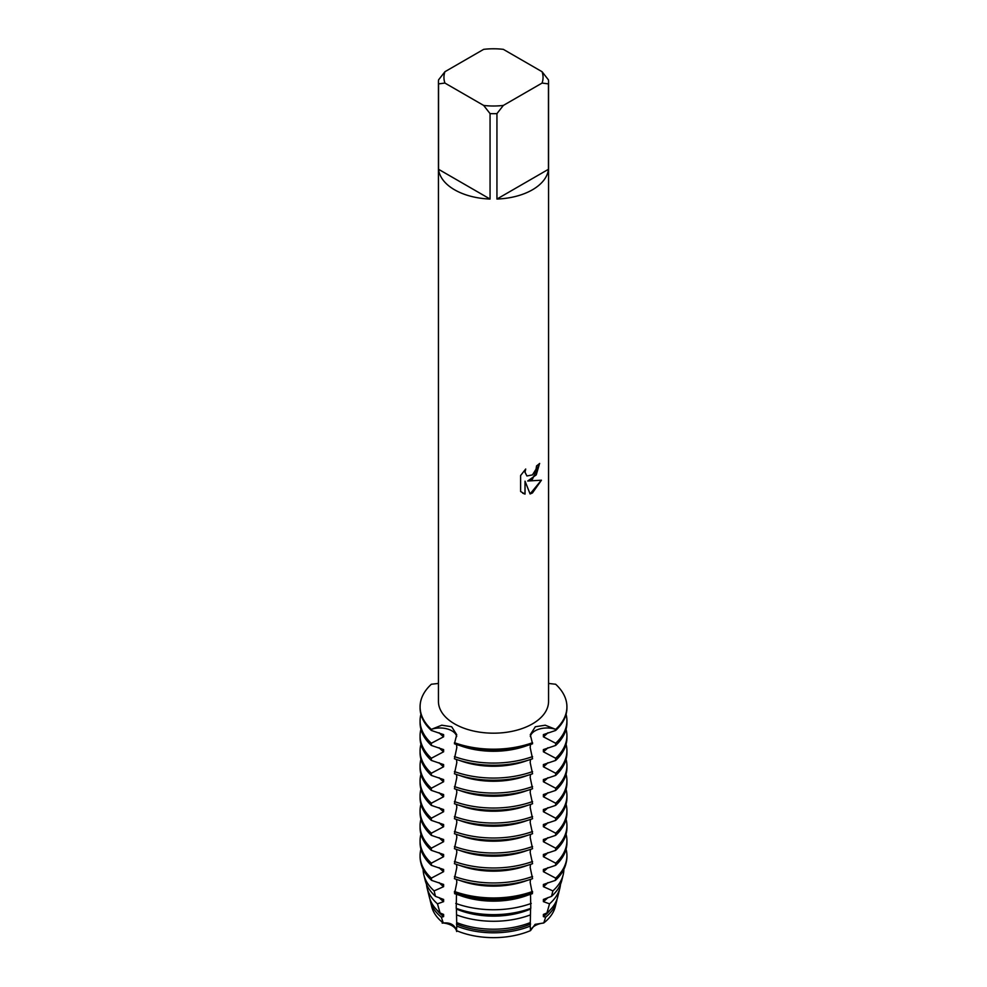 <?xml version="1.0" encoding="UTF-8"?>
<svg xmlns="http://www.w3.org/2000/svg" width="987" height="987" viewBox="0 0 987 987"><rect width="100%" height="100%" fill="white"/><g stroke="black" fill="none" stroke-linecap="round" stroke-linejoin="round"><path stroke-width="1.48" d="M443.607 749.602L431.344 745.432L431.344 743.248L443.607 736.795L443.607 734.612L431.344 730.454L431.344 729.356A16.841 9.722 180 0 1 456.697 736.499A16.841 9.722 0 0 0 451.886 730.824A16.841 9.722 0 0 0 431.344 729.356L441.769 725.198L451.676 726.753L456.71 734.673L454.439 743.779A73.42 42.392 0 0 0 532.561 743.779L530.29 734.673L535.324 726.753L545.231 725.198L555.656 729.356A16.841 9.722 0 0 0 535.114 730.824A16.841 9.722 0 0 0 530.303 736.499A16.841 9.722 180 0 1 555.656 729.356L555.656 730.454L543.393 734.612L543.393 736.795L555.656 743.248L555.656 745.432L543.393 749.602M555.656 684.25A73.42 42.392 180 0 1 566.92 706.803A73.42 42.392 180 0 1 555.656 729.356A73.42 42.392 180 0 0 555.656 684.25L548.562 683.436M555.767 903.956A62.403 36.025 180 0 1 543.751 922.981L535.114 924.35L530.5 930.63L535.114 924.35L543.751 922.981A16.841 9.722 0 0 0 530.5 930.63A62.403 36.025 180 0 1 456.5 930.63A16.841 9.722 0 0 0 443.249 922.981A62.403 36.025 180 0 1 431.233 903.956M442.188 923.153C450.257 922.018 455.093 924.807 456.673 931.518C455.093 924.807 450.257 922.018 442.188 923.153M532.437 479.201L527.712 481.002L541.431 480.213L532.437 492.969L530.105 493.956L525.035 481.162L525.035 494.105L520.605 491.501L520.605 475.537L525.713 469.022L525.022 472.193L526.91 475.968L532.437 474.92L536.04 469.207L536.57 465.901A55.062 31.794 0 0 0 539.655 463.434L532.437 479.201M532.437 189.788A55.062 31.794 180 0 1 496.942 199.041L496.942 113.616A55.062 31.794 180 0 1 490.058 113.616L490.058 199.041A55.062 31.794 180 0 1 438.549 169.295L438.549 83.883A55.062 31.794 180 0 1 438.438 81.884A55.062 31.794 180 0 1 438.549 79.898L444.927 71.718L483.667 49.35A49.56 28.611 180 0 1 503.333 49.35L542.073 71.718A49.56 28.611 180 0 1 542.073 83.068L548.451 83.883L548.451 169.295A55.062 31.794 180 0 1 532.437 189.788M542.073 71.718L548.451 79.898A55.062 31.794 180 0 1 548.562 81.884L548.562 701.399A55.062 31.794 180 0 1 532.437 723.878A55.062 31.794 180 0 1 472.428 730.762A55.062 31.794 180 0 1 438.438 701.399L438.438 81.884M438.438 683.436L431.344 684.25A73.42 42.392 180 0 0 431.344 729.356A73.42 42.392 180 0 1 420.08 706.803A73.42 42.392 180 0 1 431.344 684.25M532.561 742.693A73.42 42.392 180 0 1 454.439 742.693A73.42 42.392 180 0 0 532.561 742.693M539.581 463.483L536.237 474.883L527.712 481.002M526.91 475.968L524.948 472.156L525.577 469.158M522.654 493.142L524.973 494.068L525.035 481.162M530.093 493.907L541.345 480.237M438.549 83.883L444.927 83.068A49.56 28.611 180 0 1 444.927 71.718M444.927 83.068L483.667 105.436L490.058 113.616M496.942 113.616L503.333 105.436A49.56 28.611 180 0 1 483.667 105.436M503.333 105.436L542.073 83.068M548.562 81.884A55.062 31.794 180 0 1 548.451 83.883M490.058 199.041L438.549 169.295M548.451 169.295L496.942 199.041M557.05 899.132A63.785 36.827 180 0 1 556.643 901.193L555.274 906.72A62.403 36.025 180 0 1 543.751 922.981L545.638 917.194L543.393 916.627L543.393 914.443L546.934 912.963A64.809 37.42 0 0 0 557.667 897.072L559.9 888.029A67.079 38.727 180 0 1 549.537 903.833L546.934 912.963M543.393 749.589L543.393 751.786L555.656 758.238L555.656 760.422L543.393 764.58L543.393 766.763L555.656 773.228L555.656 775.412L543.393 779.57L543.393 781.753L555.656 788.206L555.656 790.39L543.393 794.56L543.393 796.743L555.656 803.196L555.656 805.38L543.393 809.537L543.393 811.721L555.656 818.186L555.656 820.37L543.393 824.527L543.393 826.711L555.656 833.164L555.656 835.347L543.393 839.518L543.393 841.701L555.656 848.154L555.656 850.338L543.393 854.495L543.393 856.679L555.656 863.144L555.656 865.328L543.393 869.485L543.393 871.669L555.656 878.122L555.397 880.367L543.393 884.475L543.393 886.659L552.893 890.903L551.511 896.369L543.393 899.453L543.393 901.637L549.537 903.845M530.5 930.63L530.229 926.09A63.785 36.827 180 0 1 456.771 926.09L456.5 930.63A62.403 36.025 180 0 0 530.5 930.63M530.241 926.09L530.574 908.41M456.487 894.296L456.216 908.336A68.967 39.813 0 0 0 530.784 908.336L530.512 894.296M532.412 893.63L530.179 882.452L530.5 879.38M456.5 864.39L456.821 867.462L454.439 878.664A73.42 42.392 0 0 0 532.561 878.664L530.179 867.462L530.5 864.39M456.5 849.412L456.821 852.472L454.439 863.674A73.42 42.392 0 0 0 532.561 863.674L530.179 852.472L530.5 849.412M456.5 834.422L456.821 837.494L454.439 848.684A73.42 42.392 0 0 0 532.561 848.684L530.179 837.494L530.5 834.422M456.5 819.432L456.821 822.504L454.439 833.694A73.42 42.392 0 0 0 532.561 833.694L530.179 822.504L530.5 819.432M456.5 804.454L456.821 807.514L454.439 818.716A73.42 42.392 0 0 0 532.561 818.716L530.179 807.514L530.5 804.454M456.5 789.464L456.821 792.536L454.439 803.726A73.42 42.392 0 0 0 532.561 803.726L530.179 792.536L530.5 789.464M456.5 774.474L456.821 777.546L454.439 788.736A73.42 42.392 0 0 0 532.561 788.736L530.179 777.546L530.5 774.474M456.5 759.496L456.821 762.556L454.439 773.759A73.42 42.392 0 0 0 532.561 773.759L530.179 762.556L530.5 759.496M456.5 744.506L456.821 747.578L454.439 758.769A73.42 42.392 0 0 0 532.561 758.769L530.179 747.578L530.5 744.506M456.5 879.38L456.821 882.452L454.588 893.63M456.426 908.41L456.759 926.09M441.362 917.194A63.785 36.827 180 0 1 430.357 901.193L431.726 906.72A62.403 36.025 180 0 0 443.249 922.981L441.362 917.194L443.607 916.627L443.607 914.443L440.066 912.963L437.463 903.833L443.607 901.637L443.607 899.453L435.489 896.369L434.107 890.903L443.607 886.659L443.607 884.463L431.603 880.367L431.344 878.122L443.607 871.669L443.607 869.485L431.344 865.328L431.344 863.144L443.607 856.679L443.607 854.495L431.344 850.338L431.344 848.154L443.607 841.701L443.607 839.505L431.344 835.347L431.344 833.164L443.607 826.711L443.607 824.527L431.344 820.37L431.344 818.186L443.607 811.721L443.607 809.537L431.344 805.38L431.344 803.196L443.607 796.743L443.607 794.547L431.344 790.39L431.344 788.206L443.607 781.753L443.607 779.57L431.344 775.412L431.344 773.228L443.607 766.763L443.607 764.58L431.344 760.422L431.344 758.238L443.607 751.786L443.607 749.589M430.357 901.193A63.785 36.827 180 0 1 429.95 899.132M556.643 901.193A63.785 36.827 180 0 1 545.638 917.194M443.607 916.627A62.156 35.89 180 0 1 436.747 909.866M530.574 924.029A62.156 35.89 180 0 1 456.426 924.029M550.252 909.866A62.156 35.89 180 0 1 543.393 916.627M437.463 903.833A67.079 38.727 180 0 1 427.1 888.029L429.333 897.072A64.809 37.42 0 0 0 440.066 912.963M456.821 922.635A64.809 37.42 0 0 0 530.179 922.635M427.1 888.029A67.079 38.727 180 0 1 426.495 884.253M530.364 914.9A67.079 38.727 180 0 1 456.636 914.9M443.607 901.637A62.156 35.89 180 0 1 439.116 897.615M530.574 909.039A62.156 35.89 180 0 1 456.426 909.039M434.107 890.903A70.361 40.627 180 0 1 423.842 874.864L425.224 880.466A68.967 39.813 0 0 0 435.489 896.369M423.842 874.864A70.361 40.627 180 0 1 423.139 869.362M531.24 903.413A70.361 40.627 180 0 1 455.76 903.413M443.607 886.659A62.156 35.89 180 0 1 439.116 882.625M527.786 895.184A62.156 35.89 180 0 1 459.214 895.184M431.344 879.22A73.42 42.392 180 0 1 420.82 862.663L421.116 863.872A73.112 42.207 0 0 0 431.603 880.367M454.588 893.642A73.112 42.207 0 0 0 532.412 893.642M420.82 862.663A73.42 42.392 180 0 1 420.08 856.667L420.08 855.569A73.42 42.392 180 0 1 420.931 849.165M532.561 892.556A73.42 42.392 180 0 1 454.439 892.556M431.344 878.122A73.42 42.392 180 0 1 420.08 855.569M532.561 891.458A73.42 42.392 180 0 1 454.439 891.458M443.607 871.669A62.156 35.89 180 0 1 439.116 867.647M527.046 880.466A62.156 35.89 180 0 1 459.954 880.466M431.344 863.144A73.42 42.392 180 0 1 420.08 840.591L420.08 842.775A73.42 42.392 0 0 0 431.344 865.328M420.08 840.591A73.42 42.392 180 0 1 420.931 834.188M532.561 876.468A73.42 42.392 180 0 1 454.439 876.468M443.607 856.679A62.156 35.89 180 0 1 439.116 852.657M527.046 865.488A62.156 35.89 180 0 1 459.954 865.488M431.344 848.154A73.42 42.392 180 0 1 420.08 825.601L420.08 827.785A73.42 42.392 0 0 0 431.344 850.338M420.08 825.601A73.42 42.392 180 0 1 420.931 819.198M532.561 861.491A73.42 42.392 180 0 1 454.439 861.491M443.607 841.701A62.156 35.89 180 0 1 439.116 837.667M527.046 850.498A62.156 35.89 180 0 1 459.954 850.498M431.344 833.164A73.42 42.392 180 0 1 420.08 810.611L420.08 812.794A73.42 42.392 0 0 0 431.344 835.347M420.08 810.611A73.42 42.392 180 0 1 420.931 804.208M532.561 846.501A73.42 42.392 180 0 1 454.439 846.501M443.607 826.711A62.156 35.89 180 0 1 439.116 822.689M527.046 835.508A62.156 35.89 180 0 1 459.954 835.508M431.344 818.186A73.42 42.392 180 0 1 420.08 795.633L420.08 797.817A73.42 42.392 0 0 0 431.344 820.37M420.08 795.633A73.42 42.392 180 0 1 420.931 789.23M532.561 831.51A73.42 42.392 180 0 1 454.439 831.51M443.607 811.721A62.156 35.89 180 0 1 439.116 807.699M527.046 820.53A62.156 35.89 180 0 1 459.954 820.53M431.344 803.196A73.42 42.392 180 0 1 420.08 780.643L420.08 782.827A73.42 42.392 0 0 0 431.344 805.38M420.08 780.643A73.42 42.392 180 0 1 420.931 774.24M532.561 816.533A73.42 42.392 180 0 1 454.439 816.533M443.607 796.743A62.156 35.89 180 0 1 439.116 792.709M527.046 805.54A62.156 35.89 180 0 1 459.954 805.54M431.344 788.206A73.42 42.392 180 0 1 420.08 765.653L420.08 767.837A73.42 42.392 0 0 0 431.344 790.39M420.08 765.653A73.42 42.392 180 0 1 420.931 759.25M532.561 801.543A73.42 42.392 180 0 1 454.439 801.543M443.607 781.753A62.156 35.89 180 0 1 439.116 777.731M527.046 790.55A62.156 35.89 180 0 1 459.954 790.55M431.344 773.228A73.42 42.392 180 0 1 420.08 750.675L420.08 752.859A73.42 42.392 0 0 0 431.344 775.412M420.08 750.675A73.42 42.392 180 0 1 420.931 744.272M532.561 786.553A73.42 42.392 180 0 1 454.439 786.553M443.607 766.763A62.156 35.89 180 0 1 439.116 762.741M527.046 775.572A62.156 35.89 180 0 1 459.954 775.572M431.344 758.238A73.42 42.392 180 0 1 420.08 735.685L420.08 737.869A73.42 42.392 0 0 0 431.344 760.422M420.08 735.685A73.42 42.392 180 0 1 420.931 729.282M532.561 771.575A73.42 42.392 180 0 1 454.439 771.575M443.607 751.786A62.156 35.89 180 0 1 439.116 747.751M527.046 760.582A62.156 35.89 180 0 1 459.954 760.582M420.08 706.803L420.08 707.901A73.42 42.392 0 0 0 431.344 730.454M431.344 743.248A73.42 42.392 180 0 1 420.08 720.695L420.08 722.879A73.42 42.392 0 0 0 431.344 745.432M443.607 736.795A62.156 35.89 180 0 1 439.116 732.761M527.046 745.592A62.156 35.89 180 0 1 459.954 745.592M420.08 720.695A73.42 42.392 180 0 1 420.931 714.292M532.561 756.585A73.42 42.392 180 0 1 454.439 756.585M560.505 884.253A67.079 38.727 180 0 1 559.9 888.029M547.884 897.615A62.156 35.89 180 0 1 543.393 901.637M551.511 896.369A68.967 39.813 0 0 0 561.776 880.466L563.158 874.864A70.361 40.627 180 0 1 552.893 890.903M563.861 869.362A70.361 40.627 180 0 1 563.158 874.864M547.884 882.625A62.156 35.89 180 0 1 543.393 886.659M555.397 880.367A73.112 42.207 0 0 0 565.884 863.872L566.18 862.663A73.42 42.392 180 0 1 555.656 879.22M566.069 849.165A73.42 42.392 180 0 1 566.92 855.569A73.42 42.392 180 0 1 555.656 878.122M547.884 867.647A62.156 35.89 180 0 1 543.393 871.669M555.656 865.328A73.42 42.392 0 0 0 566.92 842.775L566.92 840.591A73.42 42.392 180 0 1 555.656 863.144M566.069 834.188A73.42 42.392 180 0 1 566.92 840.591M547.884 852.657A62.156 35.89 180 0 1 543.393 856.679M555.656 850.338A73.42 42.392 0 0 0 566.92 827.785L566.92 825.601A73.42 42.392 180 0 1 555.656 848.154M566.069 819.198A73.42 42.392 180 0 1 566.92 825.601M547.884 837.667A62.156 35.89 180 0 1 543.393 841.701M555.656 835.347A73.42 42.392 0 0 0 566.92 812.794L566.92 810.611A73.42 42.392 180 0 1 555.656 833.164M566.069 804.208A73.42 42.392 180 0 1 566.92 810.611M547.884 822.689A62.156 35.89 180 0 1 543.393 826.711M555.656 820.37A73.42 42.392 0 0 0 566.92 797.817L566.92 795.633A73.42 42.392 180 0 1 555.656 818.186M566.069 789.23A73.42 42.392 180 0 1 566.92 795.633M547.884 807.699A62.156 35.89 180 0 1 543.393 811.721M555.656 805.38A73.42 42.392 0 0 0 566.92 782.827L566.92 780.643A73.42 42.392 180 0 1 555.656 803.196M566.069 774.24A73.42 42.392 180 0 1 566.92 780.643M547.884 792.709A62.156 35.89 180 0 1 543.393 796.743M555.656 790.39A73.42 42.392 0 0 0 566.92 767.837L566.92 765.653A73.42 42.392 180 0 1 555.656 788.206M566.069 759.25A73.42 42.392 180 0 1 566.92 765.653M547.884 777.731A62.156 35.89 180 0 1 543.393 781.753M555.656 775.412A73.42 42.392 0 0 0 566.92 752.859L566.92 750.675A73.42 42.392 180 0 1 555.656 773.228M566.069 744.272A73.42 42.392 180 0 1 566.92 750.675M547.884 762.741A62.156 35.89 180 0 1 543.393 766.763M555.656 760.422A73.42 42.392 0 0 0 566.92 737.869L566.92 735.685A73.42 42.392 180 0 1 555.656 758.238M566.069 729.282A73.42 42.392 180 0 1 566.92 735.685M547.884 747.751A62.156 35.89 180 0 1 543.393 751.786M555.656 745.432A73.42 42.392 0 0 0 566.92 722.879L566.92 720.695A73.42 42.392 180 0 1 555.656 743.248M566.069 714.292A73.42 42.392 180 0 1 566.92 720.695M547.884 732.761A62.156 35.89 180 0 1 543.393 736.795M555.656 730.454A73.42 42.392 0 0 0 566.92 707.901L566.92 706.803M566.92 855.569L566.92 856.667A73.42 42.392 180 0 1 566.18 862.663"/></g></svg>
